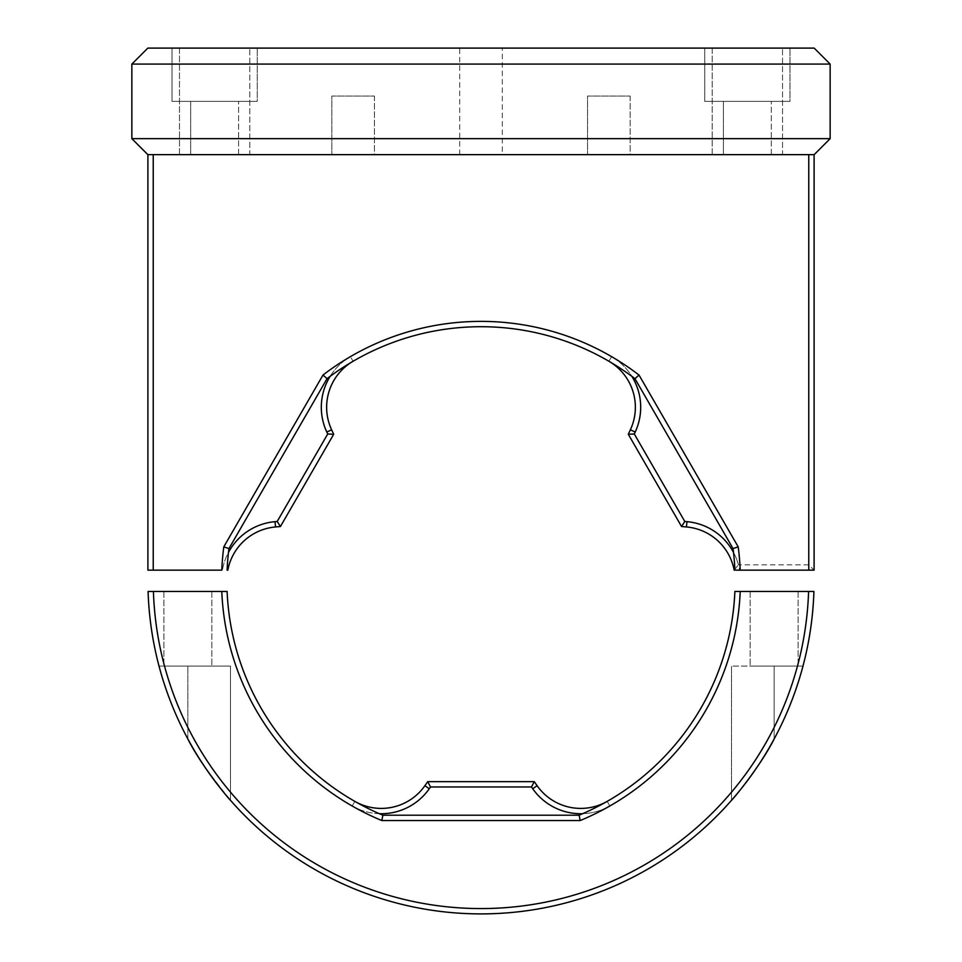 <?xml version="1.0" encoding="UTF-8"?>
<svg xmlns="http://www.w3.org/2000/svg" width="962" height="962" viewBox="0 0 962 962"><rect width="100%" height="100%" fill="white"/><g stroke="black" fill="none" stroke-linecap="round" stroke-linejoin="round"><path stroke-width="0.72" stroke-dasharray="4.81 3.61" d="M187.867 738.984L187.867 666.053L187.867 738.984L187.867 666.053L159.007 666.053L187.867 666.053L187.867 738.984A333.092 333.092 0 0 1 159.007 666.053A333.092 333.092 0 0 0 187.867 738.984C200.733 764.802 227.766 797.883 230.483 800.336C227.766 797.883 200.733 764.802 187.867 738.984A333.092 333.092 0 0 1 159.007 666.053L230.483 666.053L163.889 666.053L230.483 666.053L230.483 800.336L230.483 666.053L230.483 800.336L230.483 666.053L159.007 666.053A333.092 333.092 0 0 0 187.867 738.984L199.675 759.138M187.867 591.462L211.844 591.462L187.867 591.462M731.517 800.336L731.517 666.053L731.517 800.336C734.234 797.883 761.267 764.802 774.133 738.984L774.133 666.053L802.993 666.053A333.092 333.092 0 0 1 774.133 738.984C761.411 764.598 734.259 797.871 731.517 800.336C734.234 797.883 761.267 764.802 774.133 738.984A333.092 333.092 0 0 0 802.993 666.053L731.517 666.053L731.517 800.336L731.517 666.053L802.993 666.053L731.517 666.053L774.133 666.053L750.156 666.053L774.133 666.053L774.133 738.984A333.092 333.092 0 0 0 802.993 666.053M774.133 591.462L798.111 591.462L774.133 591.462M427.729 781.649L534.271 781.649L537.097 785.689A53.271 53.271 0 0 0 607.19 801.37A254.1 254.1 0 0 0 734.884 591.462L740.211 591.462A259.427 259.427 0 0 1 609.836 805.988A58.598 58.598 0 0 1 532.732 788.744L531.493 786.976L430.507 786.976L427.729 781.649L424.903 785.689A53.271 53.271 0 0 1 354.81 801.37A254.1 254.1 0 0 1 227.116 591.462A254.1 254.1 0 0 0 354.81 801.37L352.164 805.988A259.427 259.427 0 0 1 221.789 591.462L153.415 591.462A327.765 327.765 0 0 0 481 908.573A327.765 327.765 0 0 0 808.585 591.462A327.765 327.765 0 0 1 481 908.573A327.765 327.765 0 0 1 153.415 591.462A327.765 327.765 0 0 0 481 908.573A327.765 327.765 0 0 0 808.585 591.462L740.211 591.462A259.427 259.427 0 0 1 609.836 805.988A58.598 58.598 0 0 1 582.659 813.696M430.507 786.976L429.268 788.744A58.598 58.598 0 0 1 352.164 805.988A259.427 259.427 0 0 1 221.789 591.462L227.116 591.462A254.1 254.1 0 0 0 382.876 815.211L381.806 820.538A259.427 259.427 0 0 1 221.789 591.462M379.341 813.696A58.598 58.598 0 0 1 352.164 805.988L354.81 801.37M153.415 591.462L148.088 591.462A333.092 333.092 0 0 0 481 913.9A333.092 333.092 0 0 0 813.912 591.462L808.585 591.462L813.912 591.462A333.092 333.092 0 0 1 481 913.9A333.092 333.092 0 0 1 148.088 591.462A333.092 333.092 0 0 0 481 913.9A333.092 333.092 0 0 0 813.912 591.462L808.585 591.462M206.048 768.83L228.872 798.484M534.271 781.649L531.493 786.976M382.876 815.211L579.124 815.211A254.1 254.1 0 0 0 734.884 591.462A254.1 254.1 0 0 1 607.19 801.37L609.836 805.988L607.19 801.37M330.146 376.334A58.598 58.598 0 0 1 350.408 356.649A259.427 259.427 0 0 1 611.591 356.649A58.598 58.598 0 0 1 635.197 432.046L634.295 434.006L684.788 521.464L686.94 521.657A58.598 58.598 0 0 1 738.419 564.826L808.765 564.826L814.092 570.153L808.765 570.153L808.765 154.641L814.092 154.641L814.092 570.153L814.092 154.641L153.235 154.641L153.235 570.153L147.907 570.153L147.907 154.641L147.907 570.153L222.402 570.153A58.598 58.598 0 0 1 228.487 552.404M635.197 432.046L630.375 429.798A53.271 53.271 0 0 0 608.91 361.255A254.1 254.1 0 0 0 353.09 361.255A53.271 53.271 0 0 0 331.625 429.798L326.803 432.046A58.598 58.598 0 0 1 350.408 356.649A259.427 259.427 0 0 1 611.591 356.649A58.598 58.598 0 0 1 631.854 376.334M733.513 552.404A58.598 58.598 0 0 1 739.598 570.153L734.174 570.153L738.419 564.826M153.235 570.153L147.907 570.153L147.907 154.641L153.235 154.641L147.907 154.641L153.235 154.641L153.235 570.153L221.789 570.153A259.427 259.427 0 0 1 223.797 546.849L322.991 375.048A259.427 259.427 0 0 1 639.008 375.048L738.203 546.849A259.427 259.427 0 0 1 740.211 570.153L814.092 570.153L814.092 154.641L153.235 154.641L153.235 570.153L222.402 570.153A58.598 58.598 0 0 1 275.06 521.657L277.212 521.464L327.705 434.006L333.706 434.259L280.435 526.527L277.212 521.464M808.765 564.826L808.765 154.641L814.092 154.641M280.435 526.527L275.529 526.96A53.271 53.271 0 0 0 227.826 570.153M608.91 361.255L611.591 356.649L608.91 361.255A254.1 254.1 0 0 0 353.09 361.255L350.408 356.649L353.09 361.255M327.705 434.006L326.803 432.046M187.867 570.153C210.45 570.153 210.45 570.153 187.867 570.153C165.284 570.153 165.284 570.153 187.867 570.153C210.45 570.153 210.45 570.153 187.867 570.153C165.284 570.153 165.284 570.153 187.867 570.153C210.45 570.153 210.45 570.153 187.867 570.153C165.284 570.153 165.284 570.153 187.867 570.153C210.45 570.153 210.45 570.153 187.867 570.153C165.284 570.153 165.284 570.153 187.867 570.153M684.788 521.464L681.565 526.527L628.294 434.259L634.295 434.006M681.565 526.527L686.471 526.96A53.271 53.271 0 0 1 734.174 570.153M739.598 570.153L808.765 570.153L808.765 154.641L147.907 154.641M774.133 570.153C796.716 570.153 796.716 570.153 774.133 570.153C751.55 570.153 751.55 570.153 774.133 570.153C796.716 570.153 796.716 570.153 774.133 570.153C751.55 570.153 751.55 570.153 774.133 570.153C796.716 570.153 796.716 570.153 774.133 570.153C751.55 570.153 751.55 570.153 774.133 570.153C796.716 570.153 796.716 570.153 774.133 570.153C751.55 570.153 751.55 570.153 774.133 570.153M579.124 815.211L580.194 820.538L381.806 820.538M740.211 591.462A259.427 259.427 0 0 1 580.194 820.538M814.092 570.153L740.211 570.153M223.797 546.849L228.944 548.593A254.1 254.1 0 0 0 227.116 570.153M322.991 375.048L327.068 378.643L228.944 548.593M639.008 375.048L634.932 378.643A254.1 254.1 0 0 0 327.068 378.643M738.203 546.849L733.056 548.593L634.932 378.643M734.884 570.153A254.1 254.1 0 0 0 733.056 548.593M179.485 154.641L179.485 48.1L249.807 48.1L179.485 48.1L249.807 48.1L179.485 48.1L179.485 154.641L249.807 154.641L249.807 48.1L249.807 154.641L179.485 154.641M712.193 154.641L712.193 48.1L782.515 48.1L712.193 48.1L782.515 48.1L712.193 48.1L712.193 154.641L782.515 154.641L782.515 48.1L782.515 154.641L712.193 154.641M459.692 154.641L459.692 48.1L502.308 48.1L459.692 48.1L502.308 48.1L459.692 48.1L459.692 154.641L502.308 154.641L502.308 48.1L502.308 154.641L459.692 154.641M723.388 154.641L723.388 101.371L771.332 101.371L723.388 101.371L771.332 101.371L723.388 101.371L771.332 101.371L723.388 101.371L771.332 101.371L723.388 101.371L723.388 154.641L771.332 154.641L771.332 101.371L771.332 154.641L723.388 154.641M704.737 101.371L704.737 48.1L789.97 48.1L704.737 48.1L789.97 48.1L704.737 48.1L789.97 48.1L704.737 48.1L789.97 48.1L704.737 48.1L704.737 101.371L704.737 48.1L704.737 101.371L789.97 101.371L789.97 48.1L789.97 101.371L704.737 101.371L789.97 101.371L704.737 101.371L789.97 101.371L789.97 48.1L789.97 101.371L704.737 101.371M190.668 154.641L190.668 101.371L238.612 101.371L190.668 101.371L238.612 101.371L190.668 101.371L238.612 101.371L190.668 101.371L238.612 101.371L190.668 101.371L190.668 154.641L238.612 154.641L238.612 101.371L238.612 154.641L190.668 154.641M172.03 101.371L172.03 48.1L257.263 48.1L172.03 48.1L257.263 48.1L172.03 48.1L257.263 48.1L172.03 48.1L257.263 48.1L172.03 48.1L172.03 101.371L172.03 48.1L172.03 101.371L257.263 101.371L257.263 48.1L257.263 101.371L172.03 101.371L257.263 101.371L172.03 101.371L257.263 101.371L257.263 48.1L257.263 101.371L172.03 101.371M374.458 96.044L374.458 154.641L331.842 154.641L374.458 154.641L331.842 154.641L374.458 154.641L331.842 154.641L374.458 154.641L331.842 154.641L374.458 154.641L374.458 96.044L331.842 96.044L331.842 154.641L331.842 96.044L374.458 96.044M630.158 96.044L630.158 154.641L587.541 154.641L630.158 154.641L587.541 154.641L630.158 154.641L587.541 154.641L630.158 154.641L587.541 154.641L630.158 154.641L630.158 96.044L587.541 96.044L587.541 154.641L587.541 96.044L630.158 96.044M814.165 48.1L830.146 64.081L131.854 64.081L147.835 48.1L814.165 48.1M830.146 64.081L830.146 138.66L131.854 138.66L131.854 64.081M131.854 138.66L147.835 154.641L814.165 154.641L830.146 138.66M429.268 788.744L424.903 785.689M537.097 785.689L532.732 788.744M275.529 526.96L275.06 521.657M686.94 521.657L686.471 526.96M774.133 666.053L774.133 738.984L774.133 666.053M211.844 591.462L211.844 666.053L211.844 591.462M798.111 591.462L798.111 666.053L798.111 591.462M750.156 591.462L750.156 666.053L750.156 591.462M163.889 591.462L163.889 666.053L163.889 591.462"/><path stroke-width="1.44" d="M354.81 801.37A53.271 53.271 0 0 0 424.903 785.689L427.729 781.649L430.507 786.976L429.268 788.744A58.598 58.598 0 0 1 379.341 813.696M582.659 813.696A58.598 58.598 0 0 1 532.732 788.744L531.493 786.976L430.507 786.976M199.675 759.138L206.048 768.83M228.872 798.484L230.483 800.336C227.741 797.871 200.589 764.598 187.867 738.984M427.729 781.649L534.271 781.649L531.493 786.976M534.271 781.649L537.097 785.689A53.271 53.271 0 0 0 607.19 801.37M353.09 361.255A53.271 53.271 0 0 0 331.625 429.798L326.803 432.046A58.598 58.598 0 0 1 330.146 376.334M734.174 570.153L734.884 570.153L734.174 570.153A53.271 53.271 0 0 0 686.471 526.96L681.565 526.527L628.294 434.259L630.375 429.798L635.197 432.046L634.295 434.006L684.788 521.464L686.94 521.657A58.598 58.598 0 0 1 733.513 552.404M280.435 526.527L277.212 521.464L327.705 434.006L333.706 434.259L331.625 429.798L333.706 434.259L280.435 526.527L275.529 526.96A53.271 53.271 0 0 0 227.826 570.153L227.116 570.153A254.1 254.1 0 0 1 228.944 548.593L327.068 378.643L322.991 375.048A259.427 259.427 0 0 1 639.008 375.048L634.932 378.643A254.1 254.1 0 0 0 327.068 378.643M228.487 552.404A58.598 58.598 0 0 1 275.06 521.657L277.212 521.464M634.295 434.006L628.294 434.259L630.375 429.798A53.271 53.271 0 0 0 608.91 361.255M631.854 376.334A58.598 58.598 0 0 1 635.197 432.046M681.565 526.527L684.788 521.464M327.705 434.006L326.803 432.046M153.415 591.462L148.088 591.462A333.092 333.092 0 0 0 481 913.9A333.092 333.092 0 0 0 813.912 591.462L808.585 591.462A327.765 327.765 0 0 1 481 908.573A327.765 327.765 0 0 1 153.415 591.462L227.116 591.462A254.1 254.1 0 0 0 382.876 815.211L381.806 820.538A259.427 259.427 0 0 1 221.789 591.462M802.993 666.053A333.092 333.092 0 0 1 774.133 738.984C761.411 764.598 734.259 797.871 731.517 800.336M740.211 591.462A259.427 259.427 0 0 1 580.194 820.538L579.124 815.211A254.1 254.1 0 0 0 734.884 591.462L808.585 591.462M580.194 820.538L381.806 820.538M579.124 815.211L382.876 815.211M814.092 154.641L814.092 570.153L808.765 570.153L808.765 154.641L153.235 154.641L153.235 570.153L147.907 570.153L147.907 154.641M634.932 378.643L733.056 548.593L738.203 546.849A259.427 259.427 0 0 1 740.211 570.153L808.765 570.153M740.211 570.153L735.942 570.153M153.235 570.153L221.789 570.153A259.427 259.427 0 0 1 223.797 546.849L228.944 548.593M223.797 546.849L322.991 375.048M734.884 570.153A254.1 254.1 0 0 0 733.056 548.593M639.008 375.048L738.203 546.849M814.165 48.1L830.146 64.081L131.854 64.081L147.835 48.1L814.165 48.1M830.146 64.081L830.146 138.66L131.854 138.66L131.854 64.081M830.146 138.66L814.165 154.641L147.835 154.641L131.854 138.66M424.903 785.689L429.268 788.744M537.097 785.689L532.732 788.744M686.471 526.96L686.94 521.657M275.529 526.96L275.06 521.657"/></g></svg>
